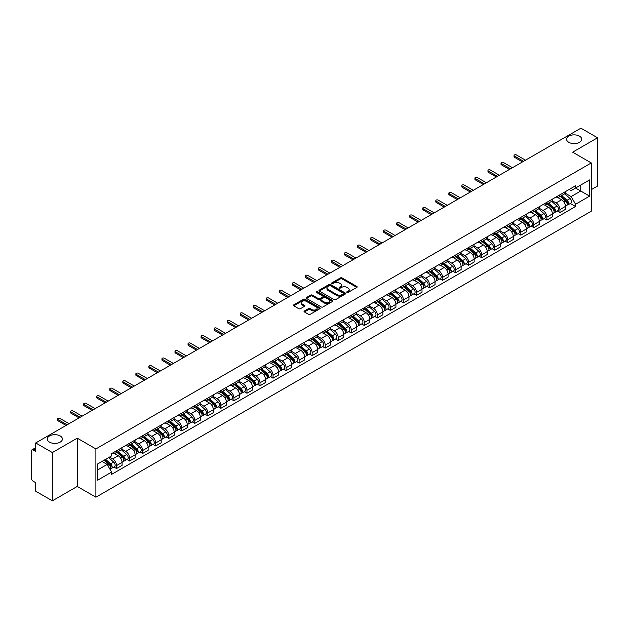 <?xml version="1.0" encoding="UTF-8"?>
<svg xmlns="http://www.w3.org/2000/svg" width="629" height="629" viewBox="0 0 629 629"><rect width="100%" height="100%" fill="white"/><g stroke="black" fill="none" stroke-linecap="round" stroke-linejoin="round"><path stroke-width="0.94" d="M346.956 292.43A0.81 0.472 0 0 0 348.104 292.43L356.824 287.398A1.164 0.668 0 0 0 357.162 286.926A1.164 0.668 0 0 0 356.824 286.454L342.058 277.924A1.164 0.668 0 0 0 340.415 277.924L331.695 282.956A0.81 0.472 0 0 0 332.843 283.624L333.975 282.971A3.711 2.146 0 0 1 339.228 282.971L340.454 283.679A3.711 2.146 0 0 1 341.539 285.196A3.711 2.146 0 0 1 340.454 286.714L339.33 287.367A0.81 0.472 0 0 0 340.478 288.027L341.602 287.374A3.711 2.146 0 0 1 346.854 287.374L348.089 288.09A3.711 2.146 0 0 1 349.174 289.599A3.711 2.146 0 0 1 348.089 291.117L346.956 291.77A0.81 0.472 0 0 0 346.956 292.43L346.956 291.77M60.203 435.952A7.564 4.372 0 0 0 51.963 435.009A7.564 4.372 0 0 0 47.293 439.042A7.564 4.372 0 0 0 49.51 442.132A7.564 4.372 0 0 0 57.75 443.075A7.564 4.372 0 0 0 62.42 439.042A7.564 4.372 0 0 0 60.203 435.952M579.49 136.147A7.564 4.372 0 0 0 571.25 135.196A7.564 4.372 0 0 0 566.58 139.237A7.564 4.372 0 0 0 568.797 142.319A7.564 4.372 0 0 0 577.037 143.27A7.564 4.372 0 0 0 581.707 139.237A7.564 4.372 0 0 0 579.49 136.147M304.397 310.993A1.164 0.668 0 0 0 304.051 311.465A1.164 0.668 0 0 0 304.397 311.937L308.54 314.335A1.164 0.668 0 0 0 310.176 314.335L319.862 308.745A1.164 0.668 0 0 0 320.2 308.265A1.164 0.668 0 0 0 319.862 307.793L305.089 299.27A1.164 0.668 0 0 0 303.453 299.27L293.767 304.861A1.164 0.668 0 0 0 293.428 305.332A1.164 0.668 0 0 0 293.767 305.804L298.775 308.697A1.164 0.668 0 0 0 300.41 308.697L304.554 306.299A1.164 0.668 0 0 0 304.9 305.828A1.164 0.668 0 0 0 304.554 305.356L302.077 303.925A3.106 1.793 0 0 1 301.165 302.651A3.106 1.793 0 0 1 303.084 301A3.106 1.793 0 0 1 306.465 301.385L316.19 306.999A3.106 1.793 0 0 1 317.095 308.265A3.106 1.793 0 0 1 315.184 309.924A3.106 1.793 0 0 1 311.795 309.539L310.176 308.603A1.164 0.668 0 0 0 308.54 308.603L304.397 310.993L304.397 311.937L308.54 309.562L308.54 308.603M95.899 448.933L77.257 438.169L52.349 452.558L35.711 442.95L580.913 128.182L597.55 137.782L572.642 152.171L591.284 162.935L95.899 448.933L95.899 497.201L591.284 211.195L591.284 162.935M334.054 299.601A1.164 0.668 0 0 0 335.697 299.601L345.376 294.01A1.164 0.668 0 0 0 345.722 293.539A1.164 0.668 0 0 0 345.376 293.059L330.61 284.536A1.164 0.668 0 0 0 328.967 284.536L319.288 290.126A1.164 0.668 0 0 0 318.942 290.598A1.164 0.668 0 0 0 319.288 291.07L334.054 299.601M316.78 292.611A0.81 0.472 0 0 1 317.606 292.721L332.607 301.385L322.936 306.968A1.164 0.668 0 0 1 321.293 306.968L306.527 298.437L306.527 297.493A1.164 0.668 0 0 0 306.189 297.965A1.164 0.668 0 0 0 306.527 298.437M306.527 297.493L310.671 295.095A1.164 0.668 0 0 1 312.314 295.095L318.298 298.555A1.164 0.668 0 0 0 319.941 298.555L322.693 296.967A1.164 0.668 0 0 0 323.031 296.495A1.164 0.668 0 0 0 322.693 296.023L316.458 292.422A0.81 0.472 0 0 1 317.606 291.762L332.623 300.426A1.164 0.668 0 0 1 332.961 300.898A1.164 0.668 0 0 1 332.623 301.377L332.623 300.426M52.349 452.558L52.349 500.818L35.711 491.218L35.711 482.671L33.125 481.177A2.367 1.368 -120 0 1 31.45 478.276L31.45 450.962A2.367 1.368 -120 0 1 31.937 449.877L35.711 447.699M591.284 189.667L597.55 186.05L597.55 137.782M52.349 500.818L77.257 486.437L95.899 497.201M35.711 442.95L35.711 451.496L33.125 449.994A2.367 1.368 -120 0 0 31.937 449.877M559.936 194.786A5.441 3.137 60 0 1 558.804 197.223L564.323 194.039A5.441 3.137 -120 0 0 565.447 191.601M552.105 200.643L556.091 202.939A5.441 3.137 60 0 1 559.936 209.599L565.447 206.414A5.441 3.137 -120 0 0 561.603 199.755L557.656 197.475M565.447 206.414L565.447 209.363L559.936 212.547L557.286 211.022M558.804 197.223A5.441 3.137 60 0 1 556.13 196.979M559.936 209.599L559.936 212.547M546.892 202.31A5.441 3.137 60 0 1 545.768 204.755L551.279 201.571A5.441 3.137 -120 0 0 552.411 199.126M544.25 218.546L546.892 220.071L552.411 216.887L552.411 213.946A5.441 3.137 -120 0 0 548.567 207.287L544.612 205.007M545.768 204.755A5.441 3.137 60 0 1 543.086 204.511M539.061 208.168L543.047 210.471A5.441 3.137 60 0 1 546.892 217.131L546.892 220.071M533.848 209.842A5.441 3.137 60 0 1 532.724 212.28L538.243 209.095A5.441 3.137 -120 0 0 539.367 206.658M531.206 226.078L533.848 227.604L539.367 224.419L539.367 221.471A5.441 3.137 -120 0 0 535.523 214.811L531.576 212.531M532.724 212.28A5.441 3.137 60 0 1 530.05 212.036M526.025 215.7L530.003 217.996A5.441 3.137 60 0 1 533.848 224.655L533.848 227.604M520.812 217.375A5.441 3.137 60 0 1 519.688 219.812L525.199 216.628A5.441 3.137 -120 0 0 526.324 214.182M518.162 233.603L520.812 235.136L526.331 231.944L526.331 229.003A5.441 3.137 -120 0 0 522.479 222.344L518.532 220.064M519.688 219.812A5.441 3.137 60 0 1 517.007 219.568M512.981 223.224L516.967 225.528A5.441 3.137 60 0 1 520.812 232.187L520.812 235.136M507.768 224.899A5.441 3.137 60 0 1 506.644 227.344L512.163 224.16A5.441 3.137 -120 0 0 513.288 221.715M505.126 241.135L507.768 242.66L513.288 239.476L513.288 236.535A5.441 3.137 -120 0 0 509.443 229.868L505.496 227.588M506.644 227.344A5.441 3.137 60 0 1 503.963 227.093M499.937 230.757L503.923 233.06A5.441 3.137 60 0 1 507.768 239.72L507.768 242.66M494.732 232.431A5.441 3.137 60 0 1 493.6 234.869L499.119 231.684A5.441 3.137 -120 0 0 500.244 229.247M492.082 248.659L494.732 250.193L500.244 247.008L500.244 244.06A5.441 3.137 -120 0 0 496.399 237.4L492.452 235.12M493.6 234.869A5.441 3.137 60 0 1 490.927 234.625M486.901 238.289L490.887 240.585A5.441 3.137 60 0 1 494.732 247.244L494.732 250.193M481.688 239.956A5.441 3.137 60 0 1 480.564 242.401L486.075 239.217A5.441 3.137 -120 0 0 487.208 236.771M479.046 256.192L481.688 257.717L487.208 254.533L487.208 251.592A5.441 3.137 -120 0 0 483.363 244.933L479.408 242.652M480.564 242.401A5.441 3.137 60 0 1 477.883 242.157M473.857 245.813L477.843 248.117A5.441 3.137 60 0 1 481.688 254.776L481.688 257.717M468.644 247.488A5.441 3.137 60 0 1 467.52 249.925L473.039 246.741A5.441 3.137 -120 0 0 474.164 244.304M466.003 263.724L468.644 265.249L474.164 262.065L474.164 259.117A5.441 3.137 -120 0 0 470.319 252.457L466.372 250.177M467.52 249.925A5.441 3.137 60 0 1 464.847 249.682M460.821 253.345L464.8 255.641A5.441 3.137 60 0 1 468.644 262.301L468.644 265.249M455.608 255.012A5.441 3.137 60 0 1 454.484 257.458L459.996 254.273A5.441 3.137 -120 0 0 461.128 251.828M452.959 271.248L455.608 272.774L461.128 269.589L461.128 266.649A5.441 3.137 -120 0 0 457.275 259.989L453.328 257.709M454.484 257.458A5.441 3.137 60 0 1 451.803 257.214M447.777 260.87L451.764 263.174A5.441 3.137 60 0 1 455.608 269.833L455.608 272.774M442.564 262.545A5.441 3.137 60 0 1 441.44 264.99L446.96 261.798A5.441 3.137 -120 0 0 448.084 259.36M439.923 278.781L442.564 280.306L448.084 277.122L448.084 274.173A5.441 3.137 -120 0 0 444.239 267.514L440.292 265.234M441.44 264.99A5.441 3.137 60 0 1 438.767 264.738M434.733 268.402L438.72 270.698A5.441 3.137 60 0 1 442.564 277.365L442.564 280.306M429.528 270.077A5.441 3.137 60 0 1 428.396 272.514L433.916 269.33A5.441 3.137 -120 0 0 435.04 266.893M426.879 286.305L429.528 287.838L435.04 284.646L435.04 281.706A5.441 3.137 -120 0 0 431.195 275.046L427.248 272.766M428.396 272.514A5.441 3.137 60 0 1 425.723 272.271M421.697 275.927L425.684 278.23A5.441 3.137 60 0 1 429.528 284.89L429.528 287.838M416.484 277.601A5.441 3.137 60 0 1 415.36 280.047L420.88 276.862A5.441 3.137 -120 0 0 422.004 274.417M413.843 293.837L416.484 295.363L422.004 292.178L422.004 289.238A5.441 3.137 -120 0 0 418.159 282.57L414.204 280.298M415.36 280.047A5.441 3.137 60 0 1 412.679 279.803M408.653 283.459L412.64 285.763A5.441 3.137 60 0 1 416.484 292.422L416.484 295.363M403.441 285.134A5.441 3.137 60 0 1 402.316 287.571L407.836 284.387A5.441 3.137 -120 0 0 408.96 281.949M400.799 301.37L403.441 302.895L408.96 299.711L408.96 296.762A5.441 3.137 -120 0 0 405.115 290.103L401.168 287.823M402.316 287.571A5.441 3.137 60 0 1 399.643 287.327M395.617 290.991L399.596 293.287A5.441 3.137 60 0 1 403.441 299.947L403.441 302.895M390.405 292.658A5.441 3.137 60 0 1 389.28 295.103L394.792 291.919A5.441 3.137 -120 0 0 395.924 289.474M387.755 308.894L390.405 310.419L395.924 307.235L395.924 304.294A5.441 3.137 -120 0 0 392.079 297.635L388.124 295.355M389.28 295.103A5.441 3.137 60 0 1 386.599 294.859M382.574 298.516L386.56 300.819A5.441 3.137 60 0 1 390.405 307.479L390.405 310.419M377.361 300.19A5.441 3.137 60 0 1 376.236 302.628L381.756 299.443A5.441 3.137 -120 0 0 382.88 297.006M374.719 316.426L377.361 317.952L382.88 314.767L382.88 311.819A5.441 3.137 -120 0 0 379.035 305.159L375.088 302.879M376.236 302.628A5.441 3.137 60 0 1 373.563 302.384M369.53 306.048L373.516 308.344A5.441 3.137 60 0 1 377.361 315.003L377.361 317.952M364.325 307.723A5.441 3.137 60 0 1 363.192 310.16L368.712 306.976A5.441 3.137 -120 0 0 369.836 304.53M361.675 323.951L364.325 325.476L369.836 322.292L369.836 319.351A5.441 3.137 -120 0 0 365.992 312.692L362.045 310.411M363.192 310.16A5.441 3.137 60 0 1 360.519 309.916M356.494 313.572L360.48 315.876A5.441 3.137 60 0 1 364.325 322.535L364.325 325.476M351.281 315.247A5.441 3.137 60 0 1 350.156 317.692L355.676 314.5A5.441 3.137 -120 0 0 356.8 312.063M348.639 331.483L351.281 333.008L356.8 329.824L356.8 326.876A5.441 3.137 -120 0 0 352.955 320.216L349.001 317.936M350.156 317.692A5.441 3.137 60 0 1 347.475 317.441M343.45 321.104L347.436 323.408A5.441 3.137 60 0 1 351.281 330.068L351.281 333.008M338.237 322.779A5.441 3.137 60 0 1 337.113 325.217L342.632 322.032A5.441 3.137 -120 0 0 343.756 319.595M335.595 339.007L338.237 340.541L343.756 337.356L343.756 334.408A5.441 3.137 -120 0 0 339.912 327.748L335.965 325.468M337.113 325.217A5.441 3.137 60 0 1 334.439 324.973M330.414 328.637L334.392 330.933A5.441 3.137 60 0 1 338.237 337.592L338.237 340.541M325.201 330.304A5.441 3.137 60 0 1 324.077 332.749L329.588 329.565A5.441 3.137 -120 0 0 330.72 327.119M322.551 346.54L325.201 348.065L330.72 344.881L330.72 341.94A5.441 3.137 -120 0 0 326.876 335.281L322.921 333M324.077 332.749A5.441 3.137 60 0 1 321.395 332.505M317.37 336.161L321.356 338.465A5.441 3.137 60 0 1 325.201 345.124L325.201 348.065M312.157 337.836A5.441 3.137 60 0 1 311.033 340.273L316.552 337.089A5.441 3.137 -120 0 0 317.676 334.652M309.515 354.072L312.157 355.597L317.676 352.413L317.676 349.465A5.441 3.137 -120 0 0 313.832 342.805L309.885 340.525M311.033 340.273A5.441 3.137 60 0 1 308.359 340.03M304.326 343.693L308.312 345.989A5.441 3.137 60 0 1 312.157 352.649L312.157 355.597M299.121 345.36A5.441 3.137 60 0 1 297.989 347.806L303.508 344.621A5.441 3.137 -120 0 0 304.633 342.176M296.471 361.596L299.121 363.122L304.633 359.937L304.633 356.997A5.441 3.137 -120 0 0 300.788 350.337L296.841 348.057M297.989 347.806A5.441 3.137 60 0 1 295.316 347.562M291.29 351.218L295.276 353.522A5.441 3.137 60 0 1 299.121 360.181L299.121 363.122M286.077 352.893A5.441 3.137 60 0 1 284.953 355.338L290.472 352.146A5.441 3.137 -120 0 0 291.597 349.708M283.435 369.129L286.077 370.654L291.597 367.47L291.597 364.521A5.441 3.137 -120 0 0 287.752 357.862L283.797 355.582M284.953 355.338A5.441 3.137 60 0 1 282.272 355.086M278.246 358.75L282.232 361.046A5.441 3.137 60 0 1 286.077 367.713L286.077 370.654M273.033 360.425A5.441 3.137 60 0 1 271.909 362.862L277.428 359.678A5.441 3.137 -120 0 0 278.553 357.233M270.391 376.653L273.041 378.186L278.553 374.994L278.553 372.053A5.441 3.137 -120 0 0 274.708 365.394L270.761 363.114M271.909 362.862A5.441 3.137 60 0 1 269.236 362.618M265.21 366.275L269.188 368.578A5.441 3.137 60 0 1 273.041 375.238L273.041 378.186M259.997 367.949A5.441 3.137 60 0 1 258.873 370.395L264.384 367.21A5.441 3.137 -120 0 0 265.517 364.765M257.347 384.185L259.997 385.711L265.517 382.526L265.517 379.586A5.441 3.137 -120 0 0 261.672 372.918L257.717 370.638M258.873 370.395A5.441 3.137 60 0 1 256.192 370.143M252.166 373.807L256.152 376.111A5.441 3.137 60 0 1 259.997 382.77L259.997 385.711M246.953 375.482A5.441 3.137 60 0 1 245.829 377.919L251.348 374.735A5.441 3.137 -120 0 0 252.473 372.297M244.311 391.71L246.953 393.243L252.473 390.059L252.473 387.11A5.441 3.137 -120 0 0 248.628 380.451L244.681 378.171M245.829 377.919A5.441 3.137 60 0 1 243.156 377.675M239.122 381.339L243.108 383.635A5.441 3.137 60 0 1 246.953 390.294L246.953 393.243M233.917 383.006A5.441 3.137 60 0 1 232.785 385.451L238.305 382.267A5.441 3.137 -120 0 0 239.429 379.822M231.268 399.242L233.917 400.767L239.429 397.583L239.429 394.642A5.441 3.137 -120 0 0 235.584 387.983L231.637 385.703M232.785 385.451A5.441 3.137 60 0 1 230.112 385.207M226.086 388.864L230.072 391.167A5.441 3.137 60 0 1 233.917 397.827L233.917 400.767M220.873 390.538A5.441 3.137 60 0 1 219.749 392.976L225.268 389.791A5.441 3.137 -120 0 0 226.393 387.354M218.232 406.774L220.873 408.3L226.393 405.115L226.393 402.167A5.441 3.137 -120 0 0 222.548 395.507L218.601 393.227M219.749 392.976A5.441 3.137 60 0 1 217.068 392.732M213.042 396.396L217.029 398.692A5.441 3.137 60 0 1 220.873 405.351L220.873 408.3M207.837 398.071A5.441 3.137 60 0 1 206.705 400.508L212.225 397.324A5.441 3.137 -120 0 0 213.349 394.878M205.188 414.299L207.837 415.824L213.349 412.64L213.349 409.699A5.441 3.137 -120 0 0 209.504 403.04L205.557 400.759M206.705 400.508A5.441 3.137 60 0 1 204.032 400.264M200.006 403.92L203.985 406.224A5.441 3.137 60 0 1 207.837 412.883L207.837 415.824M194.793 405.595A5.441 3.137 60 0 1 193.669 408.04L199.181 404.848A5.441 3.137 -120 0 0 200.313 402.411M192.152 421.831L194.793 423.356L200.313 420.172L200.313 417.224A5.441 3.137 -120 0 0 196.468 410.564L192.513 408.284M193.669 408.04A5.441 3.137 60 0 1 190.988 407.789M186.962 411.452L190.949 413.748A5.441 3.137 60 0 1 194.793 420.416L194.793 423.356M181.75 413.127A5.441 3.137 60 0 1 180.625 415.565L186.145 412.38A5.441 3.137 -120 0 0 187.269 409.943M179.108 429.355L181.75 430.889L187.269 427.696L187.269 424.756A5.441 3.137 -120 0 0 183.424 418.096L179.477 415.816M180.625 415.565A5.441 3.137 60 0 1 177.952 415.321M173.918 418.977L177.905 421.281A5.441 3.137 60 0 1 181.75 427.94L181.75 430.889M168.714 420.652A5.441 3.137 60 0 1 167.589 423.097L173.101 419.913A5.441 3.137 -120 0 0 174.225 417.467M166.064 436.888L168.714 438.413L174.225 435.229L174.225 432.288A5.441 3.137 -120 0 0 170.38 425.629L166.433 423.348M167.589 423.097A5.441 3.137 60 0 1 164.908 422.853M160.882 426.509L164.869 428.813A5.441 3.137 60 0 1 168.714 435.472L168.714 438.413M155.67 428.184A5.441 3.137 60 0 1 154.545 430.621L160.065 427.437A5.441 3.137 -120 0 0 161.189 425M153.028 444.42L155.67 445.945L161.189 442.761L161.189 439.813A5.441 3.137 -120 0 0 157.344 433.153L153.397 430.873M154.545 430.621A5.441 3.137 60 0 1 151.864 430.378M147.839 434.041L151.825 436.337A5.441 3.137 60 0 1 155.67 442.997L155.67 445.945M142.634 435.708A5.441 3.137 60 0 1 141.501 438.154L147.021 434.969A5.441 3.137 -120 0 0 148.145 432.524M139.984 451.944L142.634 453.47L148.145 450.285L148.145 447.345A5.441 3.137 -120 0 0 144.3 440.685L140.353 438.405M141.501 438.154A5.441 3.137 60 0 1 138.828 437.91M134.803 441.566L138.789 443.87A5.441 3.137 60 0 1 142.634 450.529L142.634 453.47M129.59 443.241A5.441 3.137 60 0 1 128.465 445.678L133.977 442.494A5.441 3.137 -120 0 0 135.109 440.056M126.948 459.477L129.59 461.002L135.109 457.818L135.109 454.869A5.441 3.137 -120 0 0 131.264 448.21L127.31 445.93M128.465 445.678A5.441 3.137 60 0 1 125.784 445.434M121.759 449.098L125.745 451.394A5.441 3.137 60 0 1 129.59 458.054L129.59 461.002M116.546 450.773A5.441 3.137 60 0 1 115.422 453.21L120.941 450.026A5.441 3.137 -120 0 0 122.065 447.581M113.904 467.001L116.546 468.534L122.065 465.342L122.065 462.401A5.441 3.137 -120 0 0 118.221 455.742L114.274 453.462M115.422 453.21A5.441 3.137 60 0 1 112.748 452.966M109.525 457.094L112.701 458.926A5.441 3.137 60 0 1 116.546 465.586L116.546 468.534M569.166 189.455L571.132 190.587L589.609 179.918L580.748 185.036L580.748 191.019L571.132 196.57L565.141 193.111M97.574 469.981L107.189 464.43L111.616 472.104L97.574 480.21L97.574 463.99L111.616 455.883L111.616 453.619L575.566 185.759L575.566 188.024L589.609 196.138L575.566 204.244L571.132 196.57M589.609 179.918L589.609 196.138M111.616 472.104L111.616 474.368L575.566 206.509L575.566 204.244M77.257 438.169L77.257 486.437M107.189 464.43L102 461.434M570.33 203.489L575.566 206.509M347.279 292.548L348.089 292.084A3.711 2.146 0 0 0 349.174 290.567L349.174 289.599M341.539 285.196L341.539 286.164A3.711 2.146 0 0 1 340.454 287.681L339.652 288.145M356.808 287.406L342.058 278.891A1.164 0.668 0 0 0 340.415 278.891L332.018 283.734M345.376 293.059L345.376 294.01L330.61 285.503A1.164 0.668 0 0 0 328.967 285.503L319.304 291.078L319.288 290.126M343.324 293.869A0.81 0.472 0 0 0 343.324 293.2L330.367 285.715A0.81 0.472 0 0 0 329.211 285.715L328.024 286.407A3.711 2.146 0 0 0 326.938 287.925A3.711 2.146 0 0 0 328.024 289.434L336.885 294.553A3.711 2.146 0 0 0 342.137 294.553L343.324 293.869L343.324 294.828A0.81 0.472 0 0 0 343.568 294.498L343.568 293.539M326.938 287.925L326.938 288.884A3.711 2.146 0 0 0 328.024 290.401L328.024 289.434M343.324 294.828L342.137 295.52A3.711 2.146 0 0 1 336.885 295.52L328.024 290.401M306.543 298.445L310.671 296.062L310.671 295.095M323.031 296.495L323.031 297.462A1.164 0.668 0 0 1 322.693 297.934L319.941 299.522A1.164 0.668 0 0 1 318.298 299.522L312.314 296.062A1.164 0.668 0 0 0 310.671 296.062M324.517 302.148A3.106 1.793 0 0 0 327.898 302.533A3.106 1.793 0 0 0 329.816 300.874A3.106 1.793 0 0 0 328.904 299.608L325.484 297.635A1.164 0.668 0 0 0 323.841 297.635L321.089 299.223A1.164 0.668 0 0 0 320.751 299.695A1.164 0.668 0 0 0 321.089 300.167L324.517 302.148L324.517 303.107A3.106 1.793 0 0 0 327.898 303.5A3.106 1.793 0 0 0 329.816 301.841L329.816 300.874M320.751 299.695L320.751 300.662A1.164 0.668 0 0 0 321.089 301.134L321.089 300.167M324.517 303.107L321.089 301.134M317.095 308.265L317.095 309.232A3.106 1.793 0 0 1 315.184 310.891A3.106 1.793 0 0 1 311.795 310.498L310.176 309.562A1.164 0.668 0 0 0 308.54 309.562M301.165 302.651L301.165 303.618A3.106 1.793 0 0 0 302.077 304.884L302.077 303.925M304.538 306.307L302.077 304.884M319.862 307.793L319.862 308.745L305.089 300.23A1.164 0.668 0 0 0 303.453 300.23L293.782 305.812L293.767 304.861M560.313 196.358L565.62 201.099A2.956 1.706 60 0 1 566.548 205.667L565.447 206.304M560.447 196.484L562.955 197.931M560.848 196.051L566.76 201.327A1.415 0.818 60 0 1 567.201 203.521A1.415 0.818 60 0 1 567.075 203.568M561.728 195.54L567.043 200.281A2.956 1.706 60 0 1 567.971 204.85A2.956 1.706 60 0 1 567.083 204.944M564.693 193.756L570.055 198.544A2.956 1.706 60 0 1 570.983 203.112L567.971 204.85M522.479 161.92L514.459 157.281A1.36 0.786 180 0 1 514.058 156.731L514.058 155.473A1.36 0.786 -0 0 0 514.459 156.031L523.572 161.291M525.49 160.183L516.378 154.923A1.36 0.786 -0 0 0 514.899 154.75A1.36 0.786 -0 0 0 514.058 155.473M547.269 203.89L552.584 208.631A2.956 1.706 60 0 1 553.512 213.2L552.411 213.836M547.411 204.008L549.911 205.455M547.804 203.576L553.717 208.852A1.415 0.818 60 0 1 554.165 211.045A1.415 0.818 60 0 1 554.031 211.1M548.692 203.065L554.007 207.806A2.956 1.706 60 0 1 554.935 212.374A2.956 1.706 60 0 1 554.039 212.476M551.657 201.288L557.011 206.068A2.956 1.706 60 0 1 557.939 210.644L554.935 212.374M534.225 211.415L539.54 216.156A2.956 1.706 60 0 1 540.468 220.724L539.367 221.361M534.367 211.541L536.867 212.987M534.768 211.108L540.681 216.384A1.415 0.818 60 0 1 541.121 218.578A1.415 0.818 60 0 1 540.995 218.625M535.649 210.597L540.964 215.338A2.956 1.706 60 0 1 541.891 219.906A2.956 1.706 60 0 1 540.995 220.001M538.613 208.812L543.975 213.601A2.956 1.706 60 0 1 544.903 218.169L541.891 219.906M509.443 169.445L501.415 164.814A1.36 0.786 180 0 1 501.022 164.255L501.022 163.005A1.36 0.786 -0 0 0 501.415 163.556L510.528 168.816M512.454 167.707L503.342 162.447A1.36 0.786 -0 0 0 501.856 162.282A1.36 0.786 -0 0 0 501.022 163.005M496.399 176.977L488.379 172.346A1.36 0.786 180 0 1 487.978 171.788L487.978 170.53A1.36 0.786 -0 0 0 488.379 171.088L497.484 176.348M499.41 175.239L490.298 169.979A1.36 0.786 -0 0 0 488.819 169.806A1.36 0.786 -0 0 0 487.978 170.53M521.189 218.947L526.504 223.688A2.956 1.706 60 0 1 527.432 228.256L526.324 228.893M521.331 219.073L523.831 220.512M521.724 218.633L527.637 223.908A1.415 0.818 60 0 1 528.085 226.102A1.415 0.818 60 0 1 527.951 226.157M522.613 218.121L527.92 222.863A2.956 1.706 60 0 1 528.847 227.439A2.956 1.706 60 0 1 527.959 227.533M525.569 216.345L530.931 221.125A2.956 1.706 60 0 1 531.859 225.701L528.847 227.439M508.146 226.471L513.461 231.213A2.956 1.706 60 0 1 514.388 235.789L513.288 236.425M508.287 226.597L510.787 228.044M508.68 226.165L514.593 231.441A1.415 0.818 60 0 1 515.041 233.634A1.415 0.818 60 0 1 514.915 233.681M509.569 225.654L514.884 230.395A2.956 1.706 60 0 1 515.811 234.963A2.956 1.706 60 0 1 514.915 235.057M512.533 223.877L517.895 228.657A2.956 1.706 60 0 1 518.823 233.225L515.811 234.963M495.109 234.004L500.417 238.745A2.956 1.706 60 0 1 501.344 243.313L500.244 243.95M495.243 234.13L497.751 235.568M495.644 233.689L501.557 238.973A1.415 0.818 60 0 1 501.997 241.166A1.415 0.818 60 0 1 501.871 241.214M496.525 233.178L501.84 237.927A2.956 1.706 60 0 1 502.768 242.495A2.956 1.706 60 0 1 501.879 242.59M499.489 231.401L504.851 236.189A2.956 1.706 60 0 1 505.779 240.758L502.768 242.495M483.363 184.501L475.335 179.87A1.36 0.786 180 0 1 474.934 179.32L474.934 178.062A1.36 0.786 -0 0 0 475.335 178.612L484.448 183.88M486.366 182.764L477.262 177.504A1.36 0.786 -0 0 0 475.776 177.339A1.36 0.786 -0 0 0 474.934 178.062M470.319 192.034L462.291 187.403A1.36 0.786 180 0 1 461.898 186.844L461.898 185.586A1.36 0.786 -0 0 0 462.291 186.145L471.404 191.405M473.33 190.296L464.218 185.036A1.36 0.786 -0 0 0 462.732 184.863A1.36 0.786 -0 0 0 461.898 185.586M457.275 199.566L449.255 194.927A1.36 0.786 180 0 1 448.854 194.377L448.854 193.119A1.36 0.786 -0 0 0 449.255 193.677L458.368 198.937M460.286 197.828L451.174 192.56A1.36 0.786 -0 0 0 449.696 192.395A1.36 0.786 -0 0 0 448.854 193.119M482.066 241.528L487.381 246.269A2.956 1.706 60 0 1 488.308 250.845L487.208 251.482M482.207 241.654L484.707 243.101M482.6 241.222L488.513 246.497A1.415 0.818 60 0 1 488.961 248.691A1.415 0.818 60 0 1 488.827 248.746M483.489 240.71L488.804 245.452A2.956 1.706 60 0 1 489.732 250.02A2.956 1.706 60 0 1 488.835 250.114M486.453 238.934L491.807 243.714A2.956 1.706 60 0 1 492.735 248.282L489.732 250.02M444.239 207.09L436.211 202.459A1.36 0.786 180 0 1 435.818 201.901L435.818 200.651A1.36 0.786 -0 0 0 436.211 201.201L445.324 206.461M447.25 205.353L438.138 200.093A1.36 0.786 -0 0 0 436.652 199.92A1.36 0.786 -0 0 0 435.818 200.651M469.022 249.06L474.337 253.802A2.956 1.706 60 0 1 475.265 258.37L474.164 259.006M469.163 249.186L471.664 250.633M469.564 248.754L475.477 254.03A1.415 0.818 60 0 1 475.917 256.223A1.415 0.818 60 0 1 475.791 256.27M470.445 248.243L475.76 252.984A2.956 1.706 60 0 1 476.688 257.552A2.956 1.706 60 0 1 475.791 257.646M473.409 246.458L478.771 251.246A2.956 1.706 60 0 1 479.699 255.814L476.688 257.552M431.195 214.623L423.175 209.984A1.36 0.786 180 0 1 422.774 209.433L422.774 208.175A1.36 0.786 -0 0 0 423.175 208.734L432.28 213.994M434.207 212.885L425.094 207.625A1.36 0.786 -0 0 0 423.616 207.452A1.36 0.786 -0 0 0 422.774 208.175M455.986 256.593L461.301 261.334A2.956 1.706 60 0 1 462.229 265.902L461.12 266.539M456.127 256.718L458.627 258.157M456.52 256.278L462.433 261.554A1.415 0.818 60 0 1 462.881 263.748A1.415 0.818 60 0 1 462.747 263.803M457.409 255.767L462.716 260.508A2.956 1.706 60 0 1 463.644 265.084A2.956 1.706 60 0 1 462.755 265.179M460.365 253.99L465.727 258.771A2.956 1.706 60 0 1 466.655 263.347L463.644 265.084M418.159 222.147L410.132 217.516A1.36 0.786 180 0 1 409.731 216.958L409.731 215.708A1.36 0.786 -0 0 0 410.132 216.258L419.244 221.518M421.163 220.409L412.058 215.149A1.36 0.786 -0 0 0 410.572 214.984A1.36 0.786 -0 0 0 409.731 215.708M442.942 264.117L448.257 268.858A2.956 1.706 60 0 1 449.185 273.426L448.084 274.063M443.083 264.243L445.584 265.69M443.476 263.81L449.389 269.086A1.415 0.818 60 0 1 449.837 271.28A1.415 0.818 60 0 1 449.711 271.327M444.365 263.299L449.68 268.04A2.956 1.706 60 0 1 450.608 272.609A2.956 1.706 60 0 1 449.711 272.703M447.329 261.522L452.691 266.303A2.956 1.706 60 0 1 453.619 270.871L450.608 272.609M405.115 229.679L397.088 225.048A1.36 0.786 180 0 1 396.695 224.49L396.695 223.232A1.36 0.786 -0 0 0 397.088 223.79L406.2 229.05M408.127 227.942L399.014 222.682A1.36 0.786 -0 0 0 397.536 222.509A1.36 0.786 -0 0 0 396.695 223.232M429.906 271.649L435.213 276.39A2.956 1.706 60 0 1 436.141 280.959L435.04 281.595M430.047 271.775L432.548 273.214M430.44 271.335L436.353 276.611A1.415 0.818 60 0 1 436.793 278.804A1.415 0.818 60 0 1 436.668 278.859M431.321 270.824L436.636 275.565A2.956 1.706 60 0 1 437.564 280.141A2.956 1.706 60 0 1 436.675 280.235M434.285 269.047L439.647 273.827A2.956 1.706 60 0 1 440.575 278.403L437.564 280.141M416.862 279.174L422.177 283.915A2.956 1.706 60 0 1 423.105 288.491L422.004 289.128M417.003 279.3L419.504 280.746M417.397 278.867L423.309 284.143A1.415 0.818 60 0 1 423.757 286.337A1.415 0.818 60 0 1 423.624 286.392M418.285 278.356L423.6 283.097A2.956 1.706 60 0 1 424.528 287.665A2.956 1.706 60 0 1 423.631 287.76M421.249 276.579L426.604 281.36A2.956 1.706 60 0 1 427.531 285.928L424.528 287.665M403.818 286.706L409.133 291.447A2.956 1.706 60 0 1 410.061 296.015L408.96 296.652M403.96 286.832L406.46 288.279M404.361 286.399L410.273 291.675A1.415 0.818 60 0 1 410.713 293.869A1.415 0.818 60 0 1 410.588 293.916M405.241 285.888L410.556 290.629A2.956 1.706 60 0 1 411.484 295.198A2.956 1.706 60 0 1 410.588 295.292M408.205 284.104L413.567 288.892A2.956 1.706 60 0 1 414.495 293.46L411.484 295.198M390.782 294.23L396.097 298.979A2.956 1.706 60 0 1 397.025 303.548L395.916 304.184M390.923 294.356L393.424 295.803M391.317 293.924L397.229 299.2A1.415 0.818 60 0 1 397.677 301.393A1.415 0.818 60 0 1 397.544 301.448M392.205 293.413L397.512 298.154A2.956 1.706 60 0 1 398.44 302.722A2.956 1.706 60 0 1 397.552 302.824M395.161 291.636L400.524 296.416A2.956 1.706 60 0 1 401.451 300.984L398.44 302.722M377.738 301.763L383.053 306.504A2.956 1.706 60 0 1 383.981 311.072L382.88 311.709M377.88 301.889L380.38 303.335M378.273 301.456L384.185 306.732A1.415 0.818 60 0 1 384.633 308.925A1.415 0.818 60 0 1 384.508 308.973M379.161 300.945L384.476 305.686A2.956 1.706 60 0 1 385.404 310.254A2.956 1.706 60 0 1 384.508 310.349M382.125 299.16L387.488 303.949A2.956 1.706 60 0 1 388.415 308.517L385.404 310.254M364.702 309.295L370.009 314.036A2.956 1.706 60 0 1 370.937 318.604L369.836 319.241M364.844 309.421L367.344 310.86M365.237 308.981L371.149 314.256A1.415 0.818 60 0 1 371.597 316.45A1.415 0.818 60 0 1 371.464 316.505M366.117 308.469L371.432 313.211A2.956 1.706 60 0 1 372.36 317.787A2.956 1.706 60 0 1 371.472 317.881M369.081 306.693L374.444 311.473A2.956 1.706 60 0 1 375.371 316.049L372.36 317.787M392.071 237.204L384.052 232.573A1.36 0.786 180 0 1 383.651 232.022L383.651 230.764A1.36 0.786 -0 0 0 384.052 231.323L393.164 236.583M395.083 235.466L385.97 230.206A1.36 0.786 -0 0 0 384.492 230.041A1.36 0.786 -0 0 0 383.651 230.764M379.035 244.736L371.008 240.105A1.36 0.786 180 0 1 370.615 239.547L370.615 238.297A1.36 0.786 -0 0 0 371.008 238.847L380.12 244.107M382.047 242.998L372.934 237.738A1.36 0.786 -0 0 0 371.448 237.565A1.36 0.786 -0 0 0 370.615 238.297M365.992 252.268L357.972 247.629A1.36 0.786 180 0 1 357.571 247.079L357.571 245.821A1.36 0.786 -0 0 0 357.972 246.379L367.084 251.639M369.003 250.531L359.89 245.271A1.36 0.786 -0 0 0 358.412 245.098A1.36 0.786 -0 0 0 357.571 245.821M352.955 259.793L344.928 255.162A1.36 0.786 180 0 1 344.527 254.603L344.527 253.353A1.36 0.786 -0 0 0 344.928 253.904L354.041 259.164M355.959 258.055L346.854 252.795A1.36 0.786 -0 0 0 345.368 252.622A1.36 0.786 -0 0 0 344.527 253.353M339.912 267.325L331.884 262.686A1.36 0.786 180 0 1 331.491 262.136L331.491 260.878A1.36 0.786 -0 0 0 331.884 261.436L340.997 266.696M342.923 265.587L333.81 260.327A1.36 0.786 -0 0 0 332.332 260.154A1.36 0.786 -0 0 0 331.491 260.878M326.876 274.849L318.848 270.218A1.36 0.786 180 0 1 318.447 269.66L318.447 268.41A1.36 0.786 -0 0 0 318.848 268.96L327.961 274.228M329.879 273.112L320.766 267.852A1.36 0.786 -0 0 0 319.288 267.687A1.36 0.786 -0 0 0 318.447 268.41M351.658 316.819L356.973 321.561A2.956 1.706 60 0 1 357.901 326.137L356.8 326.773M351.8 316.945L354.3 318.392M352.193 316.513L358.105 321.789A1.415 0.818 60 0 1 358.554 323.982A1.415 0.818 60 0 1 358.42 324.029M353.081 316.002L358.396 320.743A2.956 1.706 60 0 1 359.324 325.311A2.956 1.706 60 0 1 358.428 325.405M356.045 314.225L361.4 319.005A2.956 1.706 60 0 1 362.328 323.573L359.324 325.311M313.832 282.382L305.804 277.751A1.36 0.786 180 0 1 305.411 277.192L305.411 275.934A1.36 0.786 -0 0 0 305.804 276.493L314.917 281.753M316.843 280.644L307.73 275.384A1.36 0.786 -0 0 0 306.244 275.211A1.36 0.786 -0 0 0 305.411 275.934M338.614 324.352L343.929 329.093A2.956 1.706 60 0 1 344.857 333.661L343.756 334.298M338.756 324.478L341.256 325.916M339.157 324.037L345.069 329.321A1.415 0.818 60 0 1 345.51 331.514A1.415 0.818 60 0 1 345.384 331.562M340.037 323.526L345.352 328.275A2.956 1.706 60 0 1 346.28 332.843A2.956 1.706 60 0 1 345.392 332.938M343.002 321.749L348.364 326.537A2.956 1.706 60 0 1 349.292 331.106L346.28 332.843M300.788 289.906L292.768 285.275A1.36 0.786 180 0 1 292.367 284.725L292.367 283.467A1.36 0.786 -0 0 0 292.768 284.025L301.881 289.285M303.799 288.176L294.687 282.908A1.36 0.786 -0 0 0 293.208 282.743A1.36 0.786 -0 0 0 292.367 283.467M325.578 331.876L330.893 336.617A2.956 1.706 60 0 1 331.821 341.193L330.712 341.83M325.72 332.002L328.22 333.449M326.113 331.569L332.026 336.845A1.415 0.818 60 0 1 332.474 339.039A1.415 0.818 60 0 1 332.34 339.094M327.001 331.058L332.309 335.8A2.956 1.706 60 0 1 333.236 340.368A2.956 1.706 60 0 1 332.348 340.462M329.958 329.281L335.32 334.062A2.956 1.706 60 0 1 336.248 338.63L333.236 340.368M287.752 297.438L279.724 292.807A1.36 0.786 180 0 1 279.323 292.249L279.323 290.999A1.36 0.786 -0 0 0 279.724 291.549L288.837 296.809M290.755 295.701L281.65 290.441A1.36 0.786 -0 0 0 280.164 290.268A1.36 0.786 -0 0 0 279.323 290.999M312.534 339.408L317.849 344.149A2.956 1.706 60 0 1 318.777 348.718L317.676 349.354M312.676 339.534L315.176 340.981M313.069 339.102L318.982 344.377A1.415 0.818 60 0 1 319.43 346.571A1.415 0.818 60 0 1 319.304 346.618M313.957 338.591L319.273 343.332A2.956 1.706 60 0 1 320.2 347.9A2.956 1.706 60 0 1 319.304 347.994M316.922 336.806L322.284 341.594A2.956 1.706 60 0 1 323.212 346.162L320.2 347.9M274.708 304.971L266.68 300.332A1.36 0.786 180 0 1 266.287 299.781L266.287 298.523A1.36 0.786 -0 0 0 266.68 299.082L275.793 304.342M277.719 303.233L268.607 297.973A1.36 0.786 -0 0 0 267.128 297.8A1.36 0.786 -0 0 0 266.287 298.523M299.498 346.941L304.813 351.682A2.956 1.706 60 0 1 305.741 356.25L304.633 356.887M299.64 347.066L302.14 348.505M300.033 346.626L305.946 351.902A1.415 0.818 60 0 1 306.394 354.096A1.415 0.818 60 0 1 306.26 354.151M300.914 346.115L306.229 350.856A2.956 1.706 60 0 1 307.156 355.432A2.956 1.706 60 0 1 306.268 355.527M303.878 344.338L309.24 349.119A2.956 1.706 60 0 1 310.168 353.695L307.156 355.432M261.672 312.495L253.644 307.864A1.36 0.786 180 0 1 253.243 307.306L253.243 306.056A1.36 0.786 -0 0 0 253.644 306.606L262.757 311.866M264.675 310.757L255.563 305.497A1.36 0.786 -0 0 0 254.085 305.332A1.36 0.786 -0 0 0 253.243 306.056M286.454 354.465L291.77 359.206A2.956 1.706 60 0 1 292.697 363.774L291.597 364.411M286.596 354.591L289.096 356.038M286.989 354.158L292.902 359.434A1.415 0.818 60 0 1 293.35 361.628A1.415 0.818 60 0 1 293.216 361.675M287.878 353.647L293.193 358.388A2.956 1.706 60 0 1 294.12 362.957A2.956 1.706 60 0 1 293.224 363.051M290.842 351.87L296.196 356.651A2.956 1.706 60 0 1 297.124 361.219L294.12 362.957M248.628 320.027L240.6 315.396A1.36 0.786 180 0 1 240.207 314.838L240.207 313.58A1.36 0.786 -0 0 0 240.6 314.138L249.713 319.398M251.639 318.29L242.527 313.03A1.36 0.786 -0 0 0 241.041 312.857A1.36 0.786 -0 0 0 240.207 313.58M273.411 361.997L278.726 366.738A2.956 1.706 60 0 1 279.653 371.307L278.553 371.943M273.552 362.123L276.06 363.562M273.953 361.683L279.866 366.959A1.415 0.818 60 0 1 280.306 369.152A1.415 0.818 60 0 1 280.18 369.207M274.834 361.172L280.149 365.913A2.956 1.706 60 0 1 281.077 370.489A2.956 1.706 60 0 1 280.188 370.583M277.798 359.395L283.16 364.175A2.956 1.706 60 0 1 284.088 368.751L281.077 370.489M235.584 327.552L227.564 322.921A1.36 0.786 180 0 1 227.163 322.37L227.163 321.112A1.36 0.786 -0 0 0 227.564 321.671L236.677 326.931M238.595 325.814L229.483 320.554A1.36 0.786 -0 0 0 228.005 320.389A1.36 0.786 -0 0 0 227.163 321.112M260.375 369.522L265.69 374.263A2.956 1.706 60 0 1 266.617 378.839L265.509 379.476M260.516 369.648L263.016 371.094M260.909 369.215L266.822 374.491A1.415 0.818 60 0 1 267.27 376.685A1.415 0.818 60 0 1 267.136 376.74M261.798 368.704L267.105 373.445A2.956 1.706 60 0 1 268.033 378.013A2.956 1.706 60 0 1 267.144 378.108M264.754 366.927L270.116 371.708A2.956 1.706 60 0 1 271.044 376.276L268.033 378.013M222.548 335.084L214.52 330.453A1.36 0.786 180 0 1 214.119 329.895L214.119 328.645A1.36 0.786 -0 0 0 214.52 329.195L223.633 334.455M225.559 333.346L216.447 328.086A1.36 0.786 -0 0 0 214.961 327.913A1.36 0.786 -0 0 0 214.119 328.645M247.331 377.054L252.646 381.795A2.956 1.706 60 0 1 253.573 386.363L252.473 387M247.472 377.18L249.972 378.627M247.865 376.747L253.786 382.023A1.415 0.818 60 0 1 254.226 384.217A1.415 0.818 60 0 1 254.1 384.264M248.754 376.236L254.069 380.977A2.956 1.706 60 0 1 254.997 385.546A2.956 1.706 60 0 1 254.1 385.64M251.718 374.452L257.08 379.24A2.956 1.706 60 0 1 258.008 383.808L254.997 385.546M209.504 342.616L201.484 337.977A1.36 0.786 180 0 1 201.083 337.427L201.083 336.169A1.36 0.786 -0 0 0 201.484 336.727L210.589 341.987M212.516 340.879L203.403 335.619A1.36 0.786 -0 0 0 201.925 335.446A1.36 0.786 -0 0 0 201.083 336.169M234.295 384.578L239.61 389.327A2.956 1.706 60 0 1 240.537 393.896L239.429 394.532M234.436 384.704L236.936 386.151M234.829 384.272L240.742 389.548A1.415 0.818 60 0 1 241.19 391.741A1.415 0.818 60 0 1 241.056 391.796M235.71 383.761L241.025 388.502A2.956 1.706 60 0 1 241.953 393.07A2.956 1.706 60 0 1 241.064 393.172M238.674 381.984L244.036 386.764A2.956 1.706 60 0 1 244.964 391.332L241.953 393.07M196.468 350.141L188.441 345.51A1.36 0.786 180 0 1 188.04 344.951L188.04 343.701A1.36 0.786 -0 0 0 188.441 344.252L197.553 349.512M199.472 348.403L190.359 343.143A1.36 0.786 -0 0 0 188.881 342.97A1.36 0.786 -0 0 0 188.04 343.701M221.251 392.111L226.566 396.852A2.956 1.706 60 0 1 227.494 401.42L226.393 402.057M221.392 392.237L223.893 393.683M221.785 391.804L227.698 397.08A1.415 0.818 60 0 1 228.146 399.273A1.415 0.818 60 0 1 228.02 399.321M222.674 391.293L227.989 396.034A2.956 1.706 60 0 1 228.917 400.602A2.956 1.706 60 0 1 228.02 400.697M225.638 389.508L230.992 394.297A2.956 1.706 60 0 1 231.92 398.865L228.917 400.602M183.424 357.673L175.397 353.034A1.36 0.786 180 0 1 175.004 352.484L175.004 351.226A1.36 0.786 -0 0 0 175.397 351.784L184.509 357.044M186.436 355.935L177.323 350.675A1.36 0.786 -0 0 0 175.837 350.502A1.36 0.786 -0 0 0 175.004 351.226M208.215 399.643L213.522 404.384A2.956 1.706 60 0 1 214.45 408.952L213.349 409.589M208.348 399.769L210.857 401.208M208.749 399.329L214.662 404.604A1.415 0.818 60 0 1 215.102 406.798A1.415 0.818 60 0 1 214.976 406.853M209.63 398.817L214.945 403.559A2.956 1.706 60 0 1 215.873 408.135A2.956 1.706 60 0 1 214.984 408.229M212.594 397.041L217.956 401.821A2.956 1.706 60 0 1 218.884 406.397L215.873 408.135M170.38 365.197L162.361 360.566A1.36 0.786 180 0 1 161.96 360.008L161.96 358.758A1.36 0.786 -0 0 0 162.361 359.308L171.473 364.568M173.392 363.46L164.279 358.2A1.36 0.786 -0 0 0 162.801 358.035A1.36 0.786 -0 0 0 161.96 358.758M195.171 407.167L200.486 411.909A2.956 1.706 60 0 1 201.414 416.484L200.313 417.121M195.312 407.293L197.813 408.74M195.705 406.861L201.618 412.137A1.415 0.818 60 0 1 202.066 414.33A1.415 0.818 60 0 1 201.933 414.377M196.594 406.35L201.909 411.091A2.956 1.706 60 0 1 202.837 415.659A2.956 1.706 60 0 1 201.94 415.753M199.558 404.573L204.912 409.353A2.956 1.706 60 0 1 205.84 413.921L202.837 415.659M157.344 372.73L149.317 368.099A1.36 0.786 180 0 1 148.916 367.54L148.916 366.282A1.36 0.786 -0 0 0 149.317 366.841L158.429 372.101M160.356 370.992L151.243 365.732A1.36 0.786 -0 0 0 149.757 365.559A1.36 0.786 -0 0 0 148.916 366.282M182.127 414.7L187.442 419.441A2.956 1.706 60 0 1 188.37 424.009L187.269 424.646M182.268 414.826L184.769 416.264M182.669 414.385L188.582 419.661A1.415 0.818 60 0 1 189.022 421.855A1.415 0.818 60 0 1 188.897 421.91M183.55 413.874L188.865 418.615A2.956 1.706 60 0 1 189.793 423.191A2.956 1.706 60 0 1 188.897 423.286M186.514 412.097L191.876 416.885A2.956 1.706 60 0 1 192.804 421.454L189.793 423.191M144.3 380.254L136.281 375.623A1.36 0.786 180 0 1 135.88 375.073L135.88 373.815A1.36 0.786 -0 0 0 136.281 374.373L145.385 379.633M147.312 378.516L138.199 373.256A1.36 0.786 -0 0 0 136.721 373.091A1.36 0.786 -0 0 0 135.88 373.815M169.091 422.224L174.406 426.965A2.956 1.706 60 0 1 175.334 431.541L174.225 432.178M169.232 422.35L171.733 423.797M169.626 421.917L175.538 427.193A1.415 0.818 60 0 1 175.986 429.387A1.415 0.818 60 0 1 175.853 429.442M170.506 421.406L175.821 426.147A2.956 1.706 60 0 1 176.749 430.716A2.956 1.706 60 0 1 175.861 430.81M173.47 419.629L178.833 424.41A2.956 1.706 60 0 1 179.76 428.978L176.749 430.716M131.264 387.786L123.237 383.155A1.36 0.786 180 0 1 122.836 382.597L122.836 381.347A1.36 0.786 -0 0 0 123.237 381.897L132.349 387.157M134.268 386.049L125.155 380.789A1.36 0.786 -0 0 0 123.677 380.616A1.36 0.786 -0 0 0 122.836 381.347M156.047 429.756L161.362 434.497A2.956 1.706 60 0 1 162.29 439.066L161.189 439.702M156.189 429.882L158.689 431.329M156.582 429.45L162.494 434.725A1.415 0.818 60 0 1 162.942 436.919A1.415 0.818 60 0 1 162.817 436.966M157.47 428.939L162.785 433.68A2.956 1.706 60 0 1 163.713 438.248A2.956 1.706 60 0 1 162.817 438.342M160.434 427.154L165.789 431.942A2.956 1.706 60 0 1 166.716 436.51L163.713 438.248M118.221 395.319L110.193 390.68A1.36 0.786 180 0 1 109.8 390.129L109.8 388.871A1.36 0.786 -0 0 0 110.193 389.43L119.306 394.69M121.232 393.581L112.119 388.321A1.36 0.786 -0 0 0 110.633 388.148A1.36 0.786 -0 0 0 109.8 388.871M143.011 437.289L148.318 442.03A2.956 1.706 60 0 1 149.246 446.598L148.145 447.235M143.145 437.407L145.653 438.853M143.546 436.974L149.458 442.25A1.415 0.818 60 0 1 149.899 444.444A1.415 0.818 60 0 1 149.773 444.499M144.426 436.463L149.741 441.204A2.956 1.706 60 0 1 150.669 445.772A2.956 1.706 60 0 1 149.781 445.875M147.39 434.686L152.753 439.467A2.956 1.706 60 0 1 153.68 444.043L150.669 445.772M105.177 402.843L97.157 398.212A1.36 0.786 180 0 1 96.756 397.654L96.756 396.404A1.36 0.786 -0 0 0 97.157 396.954L106.27 402.214M108.188 401.105L99.075 395.845A1.36 0.786 -0 0 0 97.597 395.68A1.36 0.786 -0 0 0 96.756 396.404M129.967 444.813L135.282 449.554A2.956 1.706 60 0 1 136.21 454.122L135.109 454.759M130.109 444.939L132.609 446.386M130.502 444.506L136.414 449.782A1.415 0.818 60 0 1 136.863 451.976A1.415 0.818 60 0 1 136.729 452.023M131.39 443.995L136.705 448.736A2.956 1.706 60 0 1 137.633 453.305A2.956 1.706 60 0 1 136.737 453.399M134.354 442.211L139.709 446.999A2.956 1.706 60 0 1 140.637 451.567L137.633 453.305M92.141 410.375L84.113 405.744A1.36 0.786 180 0 1 83.72 405.186L83.72 403.928A1.36 0.786 -0 0 0 84.113 404.486L93.226 409.746M95.152 408.638L86.039 403.378A1.36 0.786 -0 0 0 84.553 403.205A1.36 0.786 -0 0 0 83.72 403.928M116.923 452.345L122.238 457.086A2.956 1.706 60 0 1 123.166 461.655L122.065 462.291M117.065 452.471L119.565 453.91M117.466 452.031L123.378 457.307A1.415 0.818 60 0 1 123.819 459.5A1.415 0.818 60 0 1 123.693 459.555M118.346 451.52L123.661 456.261A2.956 1.706 60 0 1 124.589 460.837A2.956 1.706 60 0 1 123.693 460.931M121.311 449.743L126.673 454.523A2.956 1.706 60 0 1 127.601 459.099L124.589 460.837M79.097 417.9L71.077 413.269A1.36 0.786 180 0 1 70.676 412.71L70.676 411.46A1.36 0.786 -0 0 0 71.077 412.011L80.182 417.279M82.108 416.162L72.995 410.902A1.36 0.786 -0 0 0 71.517 410.737A1.36 0.786 -0 0 0 70.676 411.46M104.21 460.161L109.202 464.611A2.956 1.706 60 0 1 110.13 469.187L109.981 469.265M104.257 460.129L106.529 461.442M104.744 459.854L110.334 464.839A1.415 0.818 60 0 1 110.783 467.033A1.415 0.818 60 0 1 110.649 467.08M105.633 459.343L110.618 463.793A2.956 1.706 60 0 1 111.545 468.361A2.956 1.706 60 0 1 110.657 468.456M108.644 457.605L113.629 462.056A2.956 1.706 60 0 1 114.557 466.624L111.545 468.361M66.061 425.432L58.033 420.801A1.36 0.786 180 0 1 57.632 420.243L57.632 418.985A1.36 0.786 -0 0 0 58.033 419.543L67.146 424.803M69.064 423.694L59.959 418.434A1.36 0.786 -0 0 0 58.473 418.261A1.36 0.786 -0 0 0 57.632 418.985M129.59 458.054L135.109 454.869M142.634 450.529L148.145 447.345M155.67 442.997L161.189 439.813M168.714 435.472L174.225 432.288M181.75 427.94L187.269 424.756M194.793 420.416L200.313 417.224M207.837 412.883L213.349 409.699M220.873 405.351L226.393 402.167M233.917 397.827L239.429 394.642M246.953 390.294L252.473 387.11M259.997 382.77L265.517 379.586M273.041 375.238L278.553 372.053M286.077 367.713L291.597 364.521M299.121 360.181L304.633 356.997M312.157 352.649L317.676 349.465M325.201 345.124L330.72 341.94M338.237 337.592L343.756 334.408M351.281 330.068L356.8 326.876M364.325 322.535L369.836 319.351M377.361 315.003L382.88 311.819M390.405 307.479L395.924 304.294M403.441 299.947L408.96 296.762M416.484 292.422L422.004 289.238M429.528 284.89L435.04 281.706M442.564 277.365L448.084 274.173M455.608 269.833L461.128 266.649M468.644 262.301L474.164 259.117M481.688 254.776L487.208 251.592M494.732 247.244L500.244 244.06M507.768 239.72L513.288 236.535M520.812 232.187L526.331 229.003M533.848 224.655L539.367 221.471M546.892 217.131L552.411 213.946M116.546 465.586L122.065 462.401M112.701 458.926L118.221 455.742M125.745 451.394L131.264 448.21M138.789 443.87L144.3 440.685M151.825 436.337L157.344 433.153M164.869 428.813L170.38 425.629M177.905 421.281L183.424 418.096M190.949 413.748L196.468 410.564M203.985 406.224L209.504 403.04M217.029 398.692L222.548 395.507M230.072 391.167L235.584 387.983M243.108 383.635L248.628 380.451M256.152 376.111L261.672 372.918M269.188 368.578L274.708 365.394M282.232 361.046L287.752 357.862M295.276 353.522L300.788 350.337M308.312 345.989L313.832 342.805M321.356 338.465L326.876 335.281M334.392 330.933L339.912 327.748M347.436 323.408L352.955 320.216M360.48 315.876L365.992 312.692M373.516 308.344L379.035 305.159M386.56 300.819L392.079 297.635M399.596 293.287L405.115 290.103M412.64 285.763L418.159 282.57M425.684 278.23L431.195 275.046M438.72 270.698L444.239 267.514M451.764 263.174L457.275 259.989M464.8 255.641L470.319 252.457M477.843 248.117L483.363 244.933M490.887 240.585L496.399 237.4M503.923 233.06L509.443 229.868M516.967 225.528L522.479 222.344M530.003 217.996L535.523 214.811M543.047 210.471L548.567 207.287M556.091 202.939L561.603 199.755M35.711 448.501L33.125 449.994M348.089 292.084L348.089 291.117M339.33 288.027L339.33 287.367M340.454 287.681L340.454 286.714M331.695 283.624L331.695 282.956M340.415 278.891L340.415 277.924M342.058 278.891L342.058 277.924M356.824 287.398L356.824 286.454M328.967 285.503L328.967 284.536M330.61 285.503L330.61 284.536M336.885 295.52L336.885 294.553M342.137 295.52L342.137 294.553M312.314 296.062L312.314 295.095M318.298 299.522L318.298 298.555M319.941 299.522L319.941 298.555M322.693 297.934L322.693 296.967M317.606 292.721L317.606 291.762M310.176 309.562L310.176 308.603M311.795 310.498L311.795 309.539M304.554 306.299L304.554 305.356M303.453 300.23L303.453 299.27M305.089 300.23L305.089 299.27M565.62 201.099L563.969 202.058M567.5 202.868L566.965 203.175M570.055 198.544L567.043 200.281M514.459 156.031L514.459 157.281M552.584 208.631L550.925 209.583M554.456 210.401L553.921 210.707M557.011 206.068L554.007 207.806M539.54 216.156L537.881 217.115M541.42 217.925L540.885 218.232M543.975 213.601L540.964 215.338M501.415 163.556L501.415 164.814M488.379 171.088L488.379 172.346M526.504 223.688L524.845 224.639M528.376 225.457L527.841 225.764M530.931 221.125L527.92 222.863M513.461 231.213L511.802 232.172M515.332 232.982L514.805 233.288M517.895 228.657L514.884 230.395M500.417 238.745L498.766 239.704M502.296 240.514L501.761 240.821M504.851 236.189L501.84 237.927M475.335 178.612L475.335 179.87M462.291 186.145L462.291 187.403M449.255 193.677L449.255 194.927M487.381 246.269L485.722 247.228M489.252 248.046L488.717 248.353M491.807 243.714L488.804 245.452M436.211 201.201L436.211 202.459M474.337 253.802L472.686 254.761M476.216 255.571L475.681 255.877M478.771 251.246L475.76 252.984M423.175 208.734L423.175 209.984M461.301 261.334L459.642 262.285M463.172 263.103L462.637 263.409M465.727 258.771L462.716 260.508M410.132 216.258L410.132 217.516M448.257 268.858L446.598 269.817M450.128 270.627L449.601 270.934M452.691 266.303L449.68 268.04M397.088 223.79L397.088 225.048M435.213 276.39L433.562 277.342M437.092 278.16L436.557 278.466M439.647 273.827L436.636 275.565M422.177 283.915L420.518 284.874M424.048 285.684L423.521 285.998M426.604 281.36L423.6 283.097M409.133 291.447L407.482 292.406M411.012 293.216L410.478 293.523M413.567 288.892L410.556 290.629M396.097 298.979L394.438 299.931M397.968 300.748L397.434 301.055M400.524 296.416L397.512 298.154M383.053 306.504L381.394 307.463M384.924 308.273L384.398 308.58M387.488 303.949L384.476 305.686M370.009 314.036L368.358 314.987M371.888 315.805L371.354 316.112M374.444 311.473L371.432 313.211M384.052 231.323L384.052 232.573M371.008 238.847L371.008 240.105M357.972 246.379L357.972 247.629M344.928 253.904L344.928 255.162M331.884 261.436L331.884 262.686M318.848 268.96L318.848 270.218M356.973 321.561L355.314 322.52M358.844 323.33L358.318 323.636M361.4 319.005L358.396 320.743M305.804 276.493L305.804 277.751M343.929 329.093L342.278 330.052M345.808 330.862L345.274 331.168M348.364 326.537L345.352 328.275M292.768 284.025L292.768 285.275M330.893 336.617L329.234 337.576M332.765 338.386L332.23 338.701M335.32 334.062L332.309 335.8M279.724 291.549L279.724 292.807M317.849 344.149L316.19 345.109M319.729 345.919L319.194 346.225M322.284 341.594L319.273 343.332M266.68 299.082L266.68 300.332M304.813 351.682L303.154 352.633M306.685 353.451L306.15 353.757M309.24 349.119L306.229 350.856M253.644 306.606L253.644 307.864M291.77 359.206L290.111 360.165M293.641 360.975L293.114 361.282M296.196 356.651L293.193 358.388M240.6 314.138L240.6 315.396M278.726 366.738L277.075 367.69M280.605 368.508L280.07 368.814M283.16 364.175L280.149 365.913M227.564 321.671L227.564 322.921M265.69 374.263L264.031 375.222M267.561 376.032L267.026 376.346M270.116 371.708L267.105 373.445M214.52 329.195L214.52 330.453M252.646 381.795L250.987 382.754M254.525 383.564L253.99 383.871M257.08 379.24L254.069 380.977M201.484 336.727L201.484 337.977M239.61 389.327L237.951 390.279M241.481 391.096L240.946 391.403M244.036 386.764L241.025 388.502M188.441 344.252L188.441 345.51M226.566 396.852L224.907 397.811M228.437 398.621L227.91 398.928M230.992 394.297L227.989 396.034M175.397 351.784L175.397 353.034M213.522 404.384L211.871 405.335M215.401 406.153L214.866 406.46M217.956 401.821L214.945 403.559M162.361 359.308L162.361 360.566M200.486 411.909L198.827 412.868M202.357 413.678L201.823 413.984M204.912 409.353L201.909 411.091M149.317 366.841L149.317 368.099M187.442 419.441L185.783 420.4M189.321 421.21L188.786 421.516M191.876 416.885L188.865 418.615M136.281 374.373L136.281 375.623M174.406 426.965L172.747 427.924M176.277 428.734L175.743 429.049M178.833 424.41L175.821 426.147M123.237 381.897L123.237 383.155M161.362 434.497L159.703 435.457M163.233 436.267L162.707 436.573M165.789 431.942L162.785 433.68M110.193 389.43L110.193 390.68M148.318 442.03L146.667 442.981M150.197 443.799L149.663 444.105M152.753 439.467L149.741 441.204M97.157 396.954L97.157 398.212M135.282 449.554L133.623 450.513M137.153 451.323L136.619 451.63M139.709 446.999L136.705 448.736M84.113 404.486L84.113 405.744M122.238 457.086L120.579 458.038M124.117 458.856L123.583 459.162M126.673 454.523L123.661 456.261M71.077 412.011L71.077 413.269M109.202 464.611L107.771 465.436M111.074 466.38L110.539 466.687M113.629 462.056L110.618 463.793M58.033 419.543L58.033 420.801"/></g></svg>
